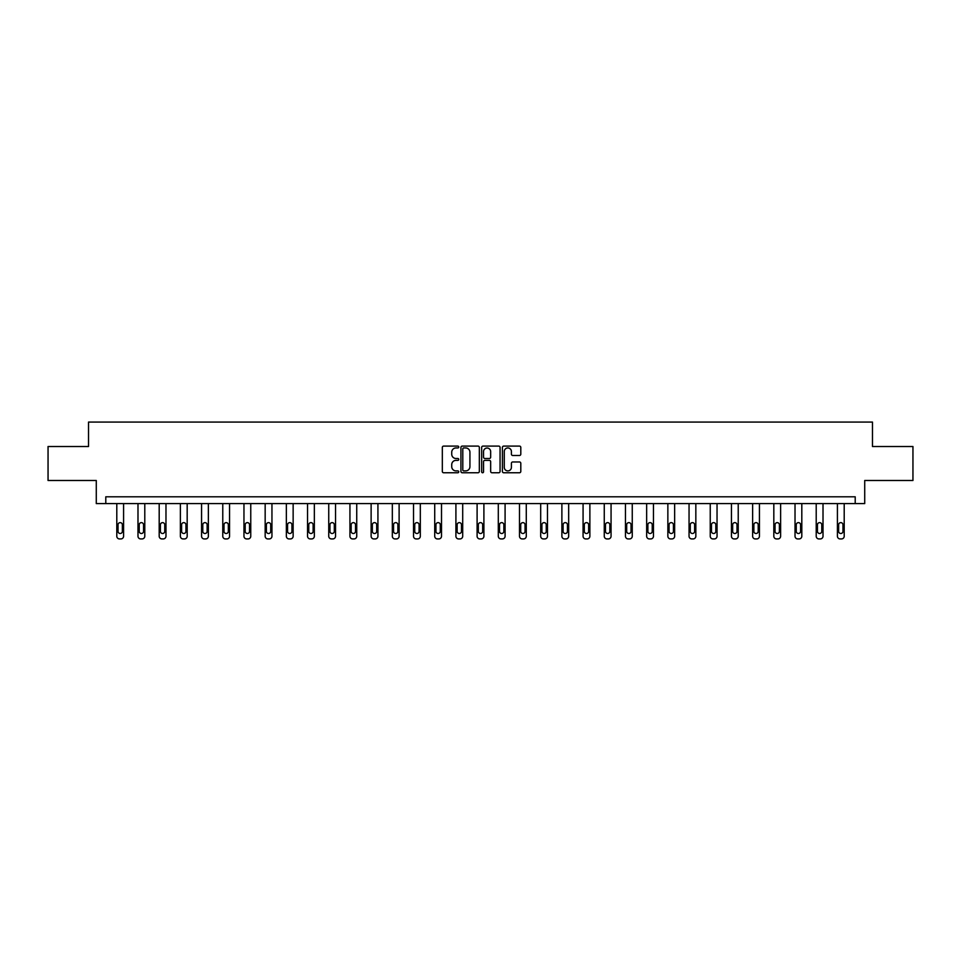 <?xml version="1.0" encoding="UTF-8"?>
<svg xmlns="http://www.w3.org/2000/svg" width="961" height="961" viewBox="0 0 961 961"><rect width="100%" height="100%" fill="white"/><g stroke="black" fill="none" stroke-linecap="round" stroke-linejoin="round"><path stroke-width="1.44" d="M458.757 447.021A0.937 0.937 0 0 0 457.832 446.096L443.658 446.096A1.333 1.333 0 0 0 442.324 447.43L442.324 471.431A1.333 1.333 0 0 0 443.658 472.764L457.832 472.764A0.937 0.937 0 0 0 458.757 471.827A0.937 0.937 0 0 0 457.832 470.902L455.995 470.902A4.264 4.264 0 0 1 451.73 466.626L451.73 464.631A4.264 4.264 0 0 1 455.995 460.367L457.832 460.367A0.937 0.937 0 0 0 458.757 459.43A0.937 0.937 0 0 0 457.832 458.493L455.995 458.493A4.264 4.264 0 0 1 451.73 454.229L451.73 452.223A4.264 4.264 0 0 1 455.995 447.958L457.832 447.958A0.937 0.937 0 0 0 458.757 447.021M519.469 455.49A1.333 1.333 0 0 0 520.802 454.157L520.802 447.43A1.333 1.333 0 0 0 519.469 446.096L503.732 446.096A1.333 1.333 0 0 0 502.399 447.43L502.399 471.431A1.333 1.333 0 0 0 503.732 472.764L519.469 472.764A1.333 1.333 0 0 0 520.802 471.431L520.802 463.298A1.333 1.333 0 0 0 519.469 461.965L512.742 461.965A1.333 1.333 0 0 0 511.408 463.298L511.408 467.334A3.568 3.568 0 0 1 507.84 470.902A3.568 3.568 0 0 1 504.273 467.334L504.273 451.526A3.568 3.568 0 0 1 507.84 447.958A3.568 3.568 0 0 1 511.408 451.526L511.408 454.157A1.333 1.333 0 0 0 512.742 455.49L519.469 455.49M855.206 503.588L864.72 503.588L864.72 480.488L912.95 480.488L912.95 446.517L872.468 446.517L872.468 422.071L88.532 422.071L88.532 446.517L48.05 446.517L48.05 480.488L96.28 480.488L96.28 503.588L855.206 503.588L855.206 496.789L105.794 496.789L105.794 503.588M479.335 447.43A1.333 1.333 0 0 0 478.001 446.096L462.265 446.096A1.333 1.333 0 0 0 460.932 447.43L460.932 471.431A1.333 1.333 0 0 0 462.265 472.764L478.001 472.764A1.333 1.333 0 0 0 479.335 471.431L479.335 447.43M482.999 446.096L498.735 446.096A1.333 1.333 0 0 1 500.068 447.43L500.068 471.431A1.333 1.333 0 0 1 498.735 472.764L492.008 472.764A1.333 1.333 0 0 1 490.663 471.431L490.663 461.7A1.333 1.333 0 0 0 489.329 460.367L484.873 460.367A1.333 1.333 0 0 0 483.539 461.7L483.539 471.827A0.937 0.937 0 0 1 482.602 472.764A0.937 0.937 0 0 1 481.665 471.827L481.665 447.43A1.333 1.333 0 0 1 482.999 446.096M463.731 447.958A0.937 0.937 0 0 0 462.794 448.895L462.794 469.965A0.937 0.937 0 0 0 463.731 470.902L465.665 470.902A4.264 4.264 0 0 0 469.929 466.626L469.929 452.223A4.264 4.264 0 0 0 465.665 447.958L463.731 447.958M490.663 451.598A3.568 3.568 0 0 0 487.107 448.03A3.568 3.568 0 0 0 483.539 451.598L483.539 457.16A1.333 1.333 0 0 0 484.873 458.493L489.329 458.493A1.333 1.333 0 0 0 490.663 457.16L490.663 451.598M123.585 503.588L123.585 536.214A2.715 2.715 0 0 1 120.87 538.929L119.512 538.929A2.715 2.715 0 0 1 116.798 536.214L116.798 503.588M122.371 531.325L122.371 524.802A2.174 2.174 0 0 0 120.197 522.628A2.174 2.174 0 0 0 118.023 524.802L118.023 531.325A2.174 2.174 0 0 0 120.197 533.499A2.174 2.174 0 0 0 122.371 531.325M144.787 503.588L144.787 536.214A2.715 2.715 0 0 1 142.072 538.929L140.702 538.929A2.715 2.715 0 0 1 137.988 536.214L137.988 503.588M143.561 531.325L143.561 524.802A2.174 2.174 0 0 0 141.387 522.628A2.174 2.174 0 0 0 139.213 524.802L139.213 531.325A2.174 2.174 0 0 0 141.387 533.499A2.174 2.174 0 0 0 143.561 531.325M165.977 503.588L165.977 536.214A2.715 2.715 0 0 1 163.262 538.929L161.904 538.929A2.715 2.715 0 0 1 159.19 536.214L159.19 503.588M164.751 531.325L164.751 524.802A2.174 2.174 0 0 0 162.577 522.628A2.174 2.174 0 0 0 160.403 524.802L160.403 531.325A2.174 2.174 0 0 0 162.577 533.499A2.174 2.174 0 0 0 164.751 531.325M187.179 503.588L187.179 536.214A2.715 2.715 0 0 1 184.452 538.929L183.095 538.929A2.715 2.715 0 0 1 180.38 536.214L180.38 503.588M185.953 531.325L185.953 524.802A2.174 2.174 0 0 0 183.779 522.628A2.174 2.174 0 0 0 181.605 524.802L181.605 531.325A2.174 2.174 0 0 0 183.779 533.499A2.174 2.174 0 0 0 185.953 531.325M208.369 503.588L208.369 536.214A2.715 2.715 0 0 1 205.654 538.929L204.297 538.929A2.715 2.715 0 0 1 201.57 536.214L201.57 503.588M207.144 531.325L207.144 524.802A2.174 2.174 0 0 0 204.969 522.628A2.174 2.174 0 0 0 202.795 524.802L202.795 531.325A2.174 2.174 0 0 0 204.969 533.499A2.174 2.174 0 0 0 207.144 531.325M229.559 503.588L229.559 536.214A2.715 2.715 0 0 1 226.844 538.929L225.487 538.929A2.715 2.715 0 0 1 222.772 536.214L222.772 503.588M228.334 531.325L228.334 524.802A2.174 2.174 0 0 0 226.171 522.628A2.174 2.174 0 0 0 223.997 524.802L223.997 531.325A2.174 2.174 0 0 0 226.171 533.499A2.174 2.174 0 0 0 228.334 531.325M250.761 503.588L250.761 536.214A2.715 2.715 0 0 1 248.034 538.929L246.677 538.929A2.715 2.715 0 0 1 243.962 536.214L243.962 503.588M249.536 531.325L249.536 524.802A2.174 2.174 0 0 0 247.361 522.628A2.174 2.174 0 0 0 245.187 524.802L245.187 531.325A2.174 2.174 0 0 0 247.361 533.499A2.174 2.174 0 0 0 249.536 531.325M271.951 503.588L271.951 536.214A2.715 2.715 0 0 1 269.236 538.929L267.879 538.929A2.715 2.715 0 0 1 265.164 536.214L265.164 503.588M270.726 531.325L270.726 524.802A2.174 2.174 0 0 0 268.551 522.628A2.174 2.174 0 0 0 266.377 524.802L266.377 531.325A2.174 2.174 0 0 0 268.551 533.499A2.174 2.174 0 0 0 270.726 531.325M293.141 503.588L293.141 536.214A2.715 2.715 0 0 1 290.426 538.929L289.069 538.929A2.715 2.715 0 0 1 286.354 536.214L286.354 503.588M291.928 531.325L291.928 524.802A2.174 2.174 0 0 0 289.754 522.628A2.174 2.174 0 0 0 287.579 524.802L287.579 531.325A2.174 2.174 0 0 0 289.754 533.499A2.174 2.174 0 0 0 291.928 531.325M314.343 503.588L314.343 536.214A2.715 2.715 0 0 1 311.628 538.929L310.259 538.929A2.715 2.715 0 0 1 307.544 536.214L307.544 503.588M313.118 531.325L313.118 524.802A2.174 2.174 0 0 0 310.944 522.628A2.174 2.174 0 0 0 308.769 524.802L308.769 531.325A2.174 2.174 0 0 0 310.944 533.499A2.174 2.174 0 0 0 313.118 531.325M335.533 503.588L335.533 536.214A2.715 2.715 0 0 1 332.818 538.929L331.461 538.929A2.715 2.715 0 0 1 328.746 536.214L328.746 503.588M334.308 531.325L334.308 524.802A2.174 2.174 0 0 0 332.134 522.628A2.174 2.174 0 0 0 329.959 524.802L329.959 531.325A2.174 2.174 0 0 0 332.134 533.499A2.174 2.174 0 0 0 334.308 531.325M356.735 503.588L356.735 536.214A2.715 2.715 0 0 1 354.008 538.929L352.651 538.929A2.715 2.715 0 0 1 349.936 536.214L349.936 503.588M355.51 531.325L355.51 524.802A2.174 2.174 0 0 0 353.336 522.628A2.174 2.174 0 0 0 351.161 524.802L351.161 531.325A2.174 2.174 0 0 0 353.336 533.499A2.174 2.174 0 0 0 355.51 531.325M377.925 503.588L377.925 536.214A2.715 2.715 0 0 1 375.21 538.929L373.853 538.929A2.715 2.715 0 0 1 371.126 536.214L371.126 503.588M376.7 531.325L376.7 524.802A2.174 2.174 0 0 0 374.526 522.628A2.174 2.174 0 0 0 372.351 524.802L372.351 531.325A2.174 2.174 0 0 0 374.526 533.499A2.174 2.174 0 0 0 376.7 531.325M399.115 503.588L399.115 536.214A2.715 2.715 0 0 1 396.4 538.929L395.043 538.929A2.715 2.715 0 0 1 392.328 536.214L392.328 503.588M397.89 531.325L397.89 524.802A2.174 2.174 0 0 0 395.728 522.628A2.174 2.174 0 0 0 393.554 524.802L393.554 531.325A2.174 2.174 0 0 0 395.728 533.499A2.174 2.174 0 0 0 397.89 531.325M420.317 503.588L420.317 536.214A2.715 2.715 0 0 1 417.591 538.929L416.233 538.929A2.715 2.715 0 0 1 413.518 536.214L413.518 503.588M419.092 531.325L419.092 524.802A2.174 2.174 0 0 0 416.918 522.628A2.174 2.174 0 0 0 414.744 524.802L414.744 531.325A2.174 2.174 0 0 0 416.918 533.499A2.174 2.174 0 0 0 419.092 531.325M441.507 503.588L441.507 536.214A2.715 2.715 0 0 1 438.793 538.929L437.435 538.929A2.715 2.715 0 0 1 434.72 536.214L434.72 503.588M440.282 531.325L440.282 524.802A2.174 2.174 0 0 0 438.108 522.628A2.174 2.174 0 0 0 435.934 524.802L435.934 531.325A2.174 2.174 0 0 0 438.108 533.499A2.174 2.174 0 0 0 440.282 531.325M462.697 503.588L462.697 536.214A2.715 2.715 0 0 1 459.983 538.929L458.625 538.929A2.715 2.715 0 0 1 455.91 536.214L455.91 503.588M461.484 531.325L461.484 524.802A2.174 2.174 0 0 0 459.31 522.628A2.174 2.174 0 0 0 457.136 524.802L457.136 531.325A2.174 2.174 0 0 0 459.31 533.499A2.174 2.174 0 0 0 461.484 531.325M483.9 503.588L483.9 536.214A2.715 2.715 0 0 1 481.185 538.929L479.815 538.929A2.715 2.715 0 0 1 477.1 536.214L477.1 503.588M482.674 531.325L482.674 524.802A2.174 2.174 0 0 0 480.5 522.628A2.174 2.174 0 0 0 478.326 524.802L478.326 531.325A2.174 2.174 0 0 0 480.5 533.499A2.174 2.174 0 0 0 482.674 531.325M505.09 503.588L505.09 536.214A2.715 2.715 0 0 1 502.375 538.929L501.017 538.929A2.715 2.715 0 0 1 498.303 536.214L498.303 503.588M503.864 531.325L503.864 524.802A2.174 2.174 0 0 0 501.69 522.628A2.174 2.174 0 0 0 499.516 524.802L499.516 531.325A2.174 2.174 0 0 0 501.69 533.499A2.174 2.174 0 0 0 503.864 531.325M526.28 503.588L526.28 536.214A2.715 2.715 0 0 1 523.565 538.929L522.207 538.929A2.715 2.715 0 0 1 519.493 536.214L519.493 503.588M525.066 531.325L525.066 524.802A2.174 2.174 0 0 0 522.892 522.628A2.174 2.174 0 0 0 520.718 524.802L520.718 531.325A2.174 2.174 0 0 0 522.892 533.499A2.174 2.174 0 0 0 525.066 531.325M547.482 503.588L547.482 536.214A2.715 2.715 0 0 1 544.767 538.929L543.409 538.929A2.715 2.715 0 0 1 540.683 536.214L540.683 503.588M546.256 531.325L546.256 524.802A2.174 2.174 0 0 0 544.082 522.628A2.174 2.174 0 0 0 541.908 524.802L541.908 531.325A2.174 2.174 0 0 0 544.082 533.499A2.174 2.174 0 0 0 546.256 531.325M568.672 503.588L568.672 536.214A2.715 2.715 0 0 1 565.957 538.929L564.6 538.929A2.715 2.715 0 0 1 561.885 536.214L561.885 503.588M567.446 531.325L567.446 524.802A2.174 2.174 0 0 0 565.272 522.628A2.174 2.174 0 0 0 563.11 524.802L563.11 531.325A2.174 2.174 0 0 0 565.272 533.499A2.174 2.174 0 0 0 567.446 531.325M589.874 503.588L589.874 536.214A2.715 2.715 0 0 1 587.147 538.929L585.79 538.929A2.715 2.715 0 0 1 583.075 536.214L583.075 503.588M588.649 531.325L588.649 524.802A2.174 2.174 0 0 0 586.474 522.628A2.174 2.174 0 0 0 584.3 524.802L584.3 531.325A2.174 2.174 0 0 0 586.474 533.499A2.174 2.174 0 0 0 588.649 531.325M611.064 503.588L611.064 536.214A2.715 2.715 0 0 1 608.349 538.929L606.992 538.929A2.715 2.715 0 0 1 604.265 536.214L604.265 503.588M609.839 531.325L609.839 524.802A2.174 2.174 0 0 0 607.664 522.628A2.174 2.174 0 0 0 605.49 524.802L605.49 531.325A2.174 2.174 0 0 0 607.664 533.499A2.174 2.174 0 0 0 609.839 531.325M632.254 503.588L632.254 536.214A2.715 2.715 0 0 1 629.539 538.929L628.182 538.929A2.715 2.715 0 0 1 625.467 536.214L625.467 503.588M631.041 531.325L631.041 524.802A2.174 2.174 0 0 0 628.866 522.628A2.174 2.174 0 0 0 626.692 524.802L626.692 531.325A2.174 2.174 0 0 0 628.866 533.499A2.174 2.174 0 0 0 631.041 531.325M653.456 503.588L653.456 536.214A2.715 2.715 0 0 1 650.741 538.929L649.372 538.929A2.715 2.715 0 0 1 646.657 536.214L646.657 503.588M652.231 531.325L652.231 524.802A2.174 2.174 0 0 0 650.056 522.628A2.174 2.174 0 0 0 647.882 524.802L647.882 531.325A2.174 2.174 0 0 0 650.056 533.499A2.174 2.174 0 0 0 652.231 531.325M674.646 503.588L674.646 536.214A2.715 2.715 0 0 1 671.931 538.929L670.574 538.929A2.715 2.715 0 0 1 667.859 536.214L667.859 503.588M673.421 531.325L673.421 524.802A2.174 2.174 0 0 0 671.246 522.628A2.174 2.174 0 0 0 669.072 524.802L669.072 531.325A2.174 2.174 0 0 0 671.246 533.499A2.174 2.174 0 0 0 673.421 531.325M695.836 503.588L695.836 536.214A2.715 2.715 0 0 1 693.121 538.929L691.764 538.929A2.715 2.715 0 0 1 689.049 536.214L689.049 503.588M694.623 531.325L694.623 524.802A2.174 2.174 0 0 0 692.449 522.628A2.174 2.174 0 0 0 690.274 524.802L690.274 531.325A2.174 2.174 0 0 0 692.449 533.499A2.174 2.174 0 0 0 694.623 531.325M717.038 503.588L717.038 536.214A2.715 2.715 0 0 1 714.323 538.929L712.966 538.929A2.715 2.715 0 0 1 710.239 536.214L710.239 503.588M715.813 531.325L715.813 524.802A2.174 2.174 0 0 0 713.639 522.628A2.174 2.174 0 0 0 711.464 524.802L711.464 531.325A2.174 2.174 0 0 0 713.639 533.499A2.174 2.174 0 0 0 715.813 531.325M738.228 503.588L738.228 536.214A2.715 2.715 0 0 1 735.513 538.929L734.156 538.929A2.715 2.715 0 0 1 731.441 536.214L731.441 503.588M737.003 531.325L737.003 524.802A2.174 2.174 0 0 0 734.829 522.628A2.174 2.174 0 0 0 732.666 524.802L732.666 531.325A2.174 2.174 0 0 0 734.829 533.499A2.174 2.174 0 0 0 737.003 531.325M759.43 503.588L759.43 536.214A2.715 2.715 0 0 1 756.703 538.929L755.346 538.929A2.715 2.715 0 0 1 752.631 536.214L752.631 503.588M758.205 531.325L758.205 524.802A2.174 2.174 0 0 0 756.031 522.628A2.174 2.174 0 0 0 753.856 524.802L753.856 531.325A2.174 2.174 0 0 0 756.031 533.499A2.174 2.174 0 0 0 758.205 531.325M780.62 503.588L780.62 536.214A2.715 2.715 0 0 1 777.905 538.929L776.548 538.929A2.715 2.715 0 0 1 773.821 536.214L773.821 503.588M779.395 531.325L779.395 524.802A2.174 2.174 0 0 0 777.221 522.628A2.174 2.174 0 0 0 775.047 524.802L775.047 531.325A2.174 2.174 0 0 0 777.221 533.499A2.174 2.174 0 0 0 779.395 531.325M801.81 503.588L801.81 536.214A2.715 2.715 0 0 1 799.096 538.929L797.738 538.929A2.715 2.715 0 0 1 795.023 536.214L795.023 503.588M800.597 531.325L800.597 524.802A2.174 2.174 0 0 0 798.423 522.628A2.174 2.174 0 0 0 796.249 524.802L796.249 531.325A2.174 2.174 0 0 0 798.423 533.499A2.174 2.174 0 0 0 800.597 531.325M823.012 503.588L823.012 536.214A2.715 2.715 0 0 1 820.298 538.929L818.928 538.929A2.715 2.715 0 0 1 816.213 536.214L816.213 503.588M821.787 531.325L821.787 524.802A2.174 2.174 0 0 0 819.613 522.628A2.174 2.174 0 0 0 817.439 524.802L817.439 531.325A2.174 2.174 0 0 0 819.613 533.499A2.174 2.174 0 0 0 821.787 531.325M844.202 503.588L844.202 536.214A2.715 2.715 0 0 1 841.488 538.929L840.13 538.929A2.715 2.715 0 0 1 837.415 536.214L837.415 503.588M842.977 531.325L842.977 524.802A2.174 2.174 0 0 0 840.803 522.628A2.174 2.174 0 0 0 838.629 524.802L838.629 531.325A2.174 2.174 0 0 0 840.803 533.499A2.174 2.174 0 0 0 842.977 531.325"/></g></svg>
